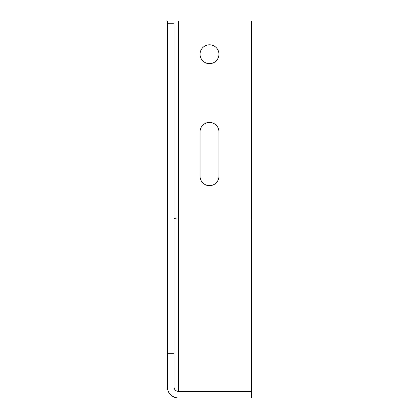 <?xml version="1.0" encoding="UTF-8"?>
<svg xmlns="http://www.w3.org/2000/svg" width="419" height="419" viewBox="0 0 419 419"><rect width="100%" height="100%" fill="white"/><g stroke="black" fill="none" stroke-linecap="round" stroke-linejoin="round"><path stroke-width="0.63" d="M200.073 54.224A9.428 9.428 0 0 0 214.214 62.389A9.428 9.428 0 0 0 214.214 46.059A9.428 9.428 0 0 0 200.073 54.224M251.646 391.393L251.646 219.022L178.447 219.022L178.447 391.393L251.646 391.393L251.646 398.05L177.724 398.024L174.199 397.207L170.601 394.803M251.646 219.022L251.646 20.95L167.354 20.95L167.354 386.957A11.093 11.093 0 0 0 178.447 398.05M174.011 20.95L174.011 353.683L167.354 353.683M178.447 391.393A4.436 4.436 0 0 1 174.011 386.957L174.011 353.683M200.073 176.226A9.428 9.428 0 0 0 209.5 185.654A9.428 9.428 0 0 0 218.928 176.226L218.928 131.859A9.428 9.428 0 0 0 209.5 122.432A9.428 9.428 0 0 0 200.073 131.859L200.073 176.226M178.447 20.95L178.447 219.022C175.755 218.959 174.278 218.608 174.011 217.974M174.011 23.736L167.354 23.736"/></g></svg>
